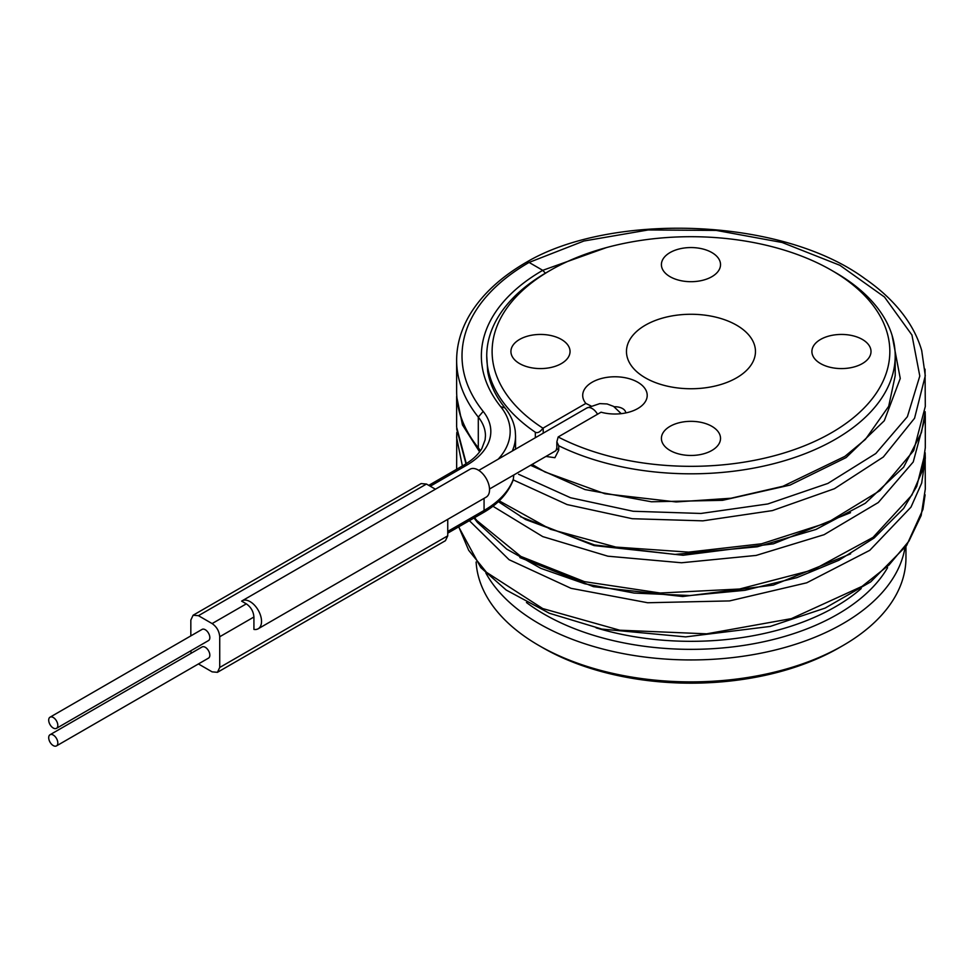 <?xml version="1.0" encoding="UTF-8"?>
<svg xmlns="http://www.w3.org/2000/svg" width="974" height="974" viewBox="0 0 974 974"><rect width="100%" height="100%" fill="white"/><g stroke="black" fill="none" stroke-linecap="round" stroke-linejoin="round"><path stroke-width="1.46" d="M476.116 561.986A214.986 124.124 0 0 0 538.951 645.531L542.749 647.722A209.605 121.02 0 0 0 839.186 647.722L842.985 645.531A214.986 124.124 0 0 0 905.954 557.761L905.954 546.487M645.36 325.182A64.491 37.231 180 0 1 716.56 317.329A64.491 37.231 180 0 1 755.434 352.649A64.491 37.231 180 0 1 736.575 377.839A64.491 37.231 180 0 1 667.202 386.13A64.491 37.231 180 0 1 626.501 352.649A64.491 37.231 180 0 1 645.36 325.182M542.944 428.183A5.369 3.105 0 0 0 543.212 428.036L585.861 403.419A32.252 18.616 180 0 1 597.866 379.604A32.252 18.616 180 0 1 640.198 383.805A32.252 18.616 180 0 1 637.763 408.556A32.252 18.616 180 0 1 601.055 412.197L558.419 436.815A5.369 3.105 0 0 0 558.163 436.973A198.854 114.81 0 0 0 835.339 430.471A198.854 114.81 0 0 0 831.589 270.334A198.854 114.81 0 0 0 550.347 270.334A198.854 114.81 0 0 0 542.944 428.183C540.12 432.054 537.575 433.406 535.323 432.237A204.236 117.915 0 0 1 486.732 355.9L487.682 371.362C489.837 383.963 495.583 396.126 504.922 407.838C510.68 415.034 514.114 422.692 515.222 430.812L515.55 435.865A107.493 62.056 180 0 1 512.287 451.035M670.063 450.463A29.561 17.069 180 0 1 661.407 438.397A29.561 17.069 180 0 1 679.657 422.631A29.561 17.069 180 0 1 711.872 426.332A29.561 17.069 180 0 1 720.529 438.397A29.561 17.069 180 0 1 702.278 454.164A29.561 17.069 180 0 1 670.063 450.463M519.58 339.439A29.561 17.069 180 0 1 551.795 335.738A29.561 17.069 180 0 1 570.046 351.517A29.561 17.069 180 0 1 561.377 363.582A29.561 17.069 180 0 1 529.162 367.283A29.561 17.069 180 0 1 510.924 351.517A29.561 17.069 180 0 1 519.58 339.439M711.872 252.558A29.561 17.069 180 0 1 720.529 264.624A29.561 17.069 180 0 1 702.278 280.39A29.561 17.069 180 0 1 670.063 276.701A29.561 17.069 180 0 1 661.407 264.624A29.561 17.069 180 0 1 679.657 248.857A29.561 17.069 180 0 1 711.872 252.558M862.355 363.582A29.561 17.069 180 0 1 830.14 367.283A29.561 17.069 180 0 1 811.902 351.517A29.561 17.069 180 0 1 820.558 339.439A29.561 17.069 180 0 1 852.774 335.738A29.561 17.069 180 0 1 871.012 351.517A29.561 17.069 180 0 1 862.355 363.582M590.962 405.939L585.861 403.419M614.204 406.755A10.751 6.209 180 0 1 625.71 412.952L625.71 412.952M558.163 436.973L556.848 441.879L558.735 445.763L558.735 450.146L554.9 457.707L545.915 456.441M535.359 437.716L535.323 432.237M558.735 445.763A204.236 117.915 0 0 0 835.388 439.274A204.236 117.915 0 0 0 895.203 355.9A204.236 117.915 0 0 0 835.388 272.525L831.589 270.334M550.347 270.334L546.548 272.525A204.236 117.915 0 0 0 486.732 355.9M545.403 273.195L542.749 270.334L606.4 247.603M892.099 335.433L900.256 378.46L884.307 420.719L846.102 457.585L790.048 485.089L722.586 500.319L651.472 501.78L584.924 489.545L530.574 465.304M456.636 391L456.636 360.283A234.332 135.289 0 0 0 478.295 417.091L478.295 447.821A234.332 135.289 0 0 1 456.636 391C456.672 405.963 460.69 420.512 468.689 434.672L480.121 451.169M925.044 369.17L925.3 406.475L913.685 450.621L879.985 490.592L827.559 522.636L761.583 543.784L688.606 552.136L615.872 547.084L550.578 529.32L499.199 500.831M466.29 463.636L456.636 427.148L456.636 396.381M925.3 447.675L921.915 471.769L911.847 495.145L873.033 537.368L813.327 569.814L739.558 589.014L660.226 593.02L584.412 581.636L520.834 556.41L476.785 520.493L474.569 517.669M456.648 469.273L456.757 433.564M925.142 452.995L925.3 489.009L921.161 515.514L908.925 541.142L888.994 565.005L862.1 586.336L791.387 618.624L706.649 633.831L619.72 630.202L542.737 608.567L486.464 572.298L468.689 550.31L458.742 526.812M925.142 453.032L925.3 458.291L921.684 483.08L910.97 507.15L869.77 550.322L806.728 582.805L729.55 600.921L647.661 602.748L571.056 588.333L509.098 559.721L469.358 520.676M462.382 465.962L456.636 437.63M925.142 411.698L925.3 417.006L913.235 461.968L878.292 502.523L824.077 534.702L756.141 555.423L681.508 562.765L607.849 556.191L542.737 536.601L492.893 506.224M504.97 407.899L500.733 406.718A209.605 121.02 0 0 1 542.749 270.334L529.077 262.432L526.471 262.201C609.675 212.88 780.491 216.24 865.277 278.941C880.922 289.789 893.694 301.818 903.616 315.028C912.102 326.363 918.129 338.209 921.708 350.555L925.288 375.757L914.562 418.248L883.308 457.025L834.426 488.717L772.394 510.595L702.887 520.846L632.296 518.716L567.087 504.569L513.225 479.89L513.822 474.971M447.748 533.155L482.909 512.86C497.872 504.362 507.941 493.477 513.14 480.194L513.225 479.89M479.61 451.863L462.455 424.883L456.636 396.43M526.471 262.201L526.423 262.225C501.099 276.884 482.337 294.197 470.138 314.152C461.177 329.054 456.684 344.431 456.636 360.283M430.264 486.233L466.583 465.255A82.766 47.787 180 0 0 483.177 411.405A228.963 132.184 0 0 1 529.077 262.432L583.889 241.016L648.197 229.961L716.28 230.412L782.134 242.489L839.905 265.305L884.489 297.021L911.932 334.995L919.797 376.037L907.391 416.677L875.821 453.507L827.876 483.421L767.804 503.96L700.927 513.456L633.161 511.265L570.521 497.738L518.545 474.253M242.063 600.848L470.089 469.2A16.12 9.314 60 0 1 486.209 478.502A16.12 9.314 60 0 1 486.209 497.117L258.183 628.778A16.12 9.314 -120 0 0 258.183 610.15A16.12 9.314 -120 0 0 242.063 600.848A16.12 9.314 -120 0 0 241.625 601.128L246.325 603.843L212.113 623.579L198.44 615.69L193.108 615.227L190.831 620.073L190.831 635.888M435.415 489.204L426.466 484.041L421.121 483.579L193.108 615.227M198.428 663.951L212.113 671.853L217.446 672.316L445.471 540.667L447.748 535.822L447.748 519.337M246.325 603.843C250.915 607.033 253.447 611.428 253.922 617.005L253.922 629.411A16.12 9.314 -120 0 0 258.183 628.778M217.446 672.316L219.722 667.47L219.722 636.753C219.247 631.176 216.715 626.781 212.113 623.579M190.831 650.778L191.123 653.274M56.48 728.345L208.497 640.575A6.453 3.726 -120 0 0 209.836 637.629A6.453 3.726 -120 0 0 207.024 631.14A6.453 3.726 -120 0 0 202.056 629.411L50.039 717.181A6.453 3.726 -120 0 0 48.7 720.127A6.453 3.726 -120 0 0 51.512 726.616A6.453 3.726 -120 0 0 56.48 728.345A6.453 3.726 -120 0 0 57.819 725.399A6.453 3.726 -120 0 0 55.007 718.897A6.453 3.726 -120 0 0 50.039 717.181M56.48 745.901L208.497 658.132A6.453 3.726 -120 0 0 209.836 655.185A6.453 3.726 -120 0 0 207.024 648.696A6.453 3.726 -120 0 0 202.056 646.967L50.039 734.725A6.453 3.726 -120 0 0 48.7 737.683A6.453 3.726 -120 0 0 51.512 744.173A6.453 3.726 -120 0 0 56.48 745.901A6.453 3.726 -120 0 0 57.819 742.943A6.453 3.726 -120 0 0 55.007 736.454A6.453 3.726 -120 0 0 50.039 734.725M904.931 547.924A214.986 124.124 0 0 1 842.985 623.591A214.986 124.124 180 0 1 485.856 573.004M538.951 645.531A214.986 124.124 0 0 0 842.985 645.531L839.186 647.722M535.323 436.632A5.369 3.105 0 0 0 536.321 437.156M543.212 433.174L543.212 428.036M597.537 414.23A10.751 6.209 -120 0 0 592.155 408.556A10.751 6.209 -120 0 0 586.786 408.021L478.782 470.381M558.735 450.146A5.369 3.105 180 0 1 556.848 447.797L555.959 450.645L489.532 488.997M861.223 588.539A204.236 117.915 180 0 1 835.388 606.79A204.236 117.915 180 0 1 596.112 627.84M850.655 553.841L773.319 585.106L682.713 596.514L593.446 586.665L519.873 557.554M850.509 512.689L773.393 543.845L683.078 555.265L594.043 545.562L520.506 516.695M480.426 450.743A77.396 44.682 180 0 0 478.295 447.821L478.538 449.014M925.154 452.74L916.704 486.452L903.653 508.428L874.141 538.001L838.906 560.269L796.963 577.606L744.964 590.305L689.957 595.54L634.171 593.069L584.826 583.791L540.801 568.341L506.699 549.117L477.479 522.466L476.785 520.493M500.733 406.718A102.112 58.951 180 0 1 498.201 459.168M513.31 479.159A107.493 62.056 180 0 1 484.066 510.461L484.066 498.359M482.909 512.86L484.066 510.461L447.748 531.427M447.748 535.822L219.722 667.47M253.922 617.005L219.722 636.753M426.466 484.041L198.44 615.69M483.177 411.405L478.295 417.091A77.396 44.682 180 0 1 485.454 435.865L485.089 439.944L481.887 448.454C478.38 454.541 472.402 460.081 463.928 465.061L466.583 465.255M887.582 567.696A207.377 119.729 180 0 1 837.616 614.277A207.377 119.729 180 0 1 526.459 602.516M586.786 408.021L599.789 403.613L607.106 403.954L613.596 406.401L621.205 413.658M556.848 441.879L556.848 447.784M532.133 464.403L544.88 471.94L604.915 493.757L676.175 501.951L730.999 498.238L782.913 486.282L844.872 456.392L865.399 439.396L888.69 406.316L895.191 375.757M895.203 355.9L895.203 375.757M925.032 413.293L921.428 432.626L903.616 467.203L865.277 503.29L815.969 529.454L757.248 546.791L674.897 554.413L594.566 544.977L525.51 519.507L498.335 501.634M465.986 463.831L456.66 428.816M474.021 517.985L477.479 522.466M925.105 494.78L922.95 509.378L906.587 545.562L870.744 581.855L825.136 608.093L770.239 626.428L685.659 636.886L601.81 629.082L549.312 613.243L506.2 590.037L480.779 567.598L458.669 526.861M456.83 432.407L456.636 437.679M925.3 417.006L925.3 447.723M515.55 435.865L515.55 449.148M428.767 485.369L463.928 465.061"/></g></svg>

